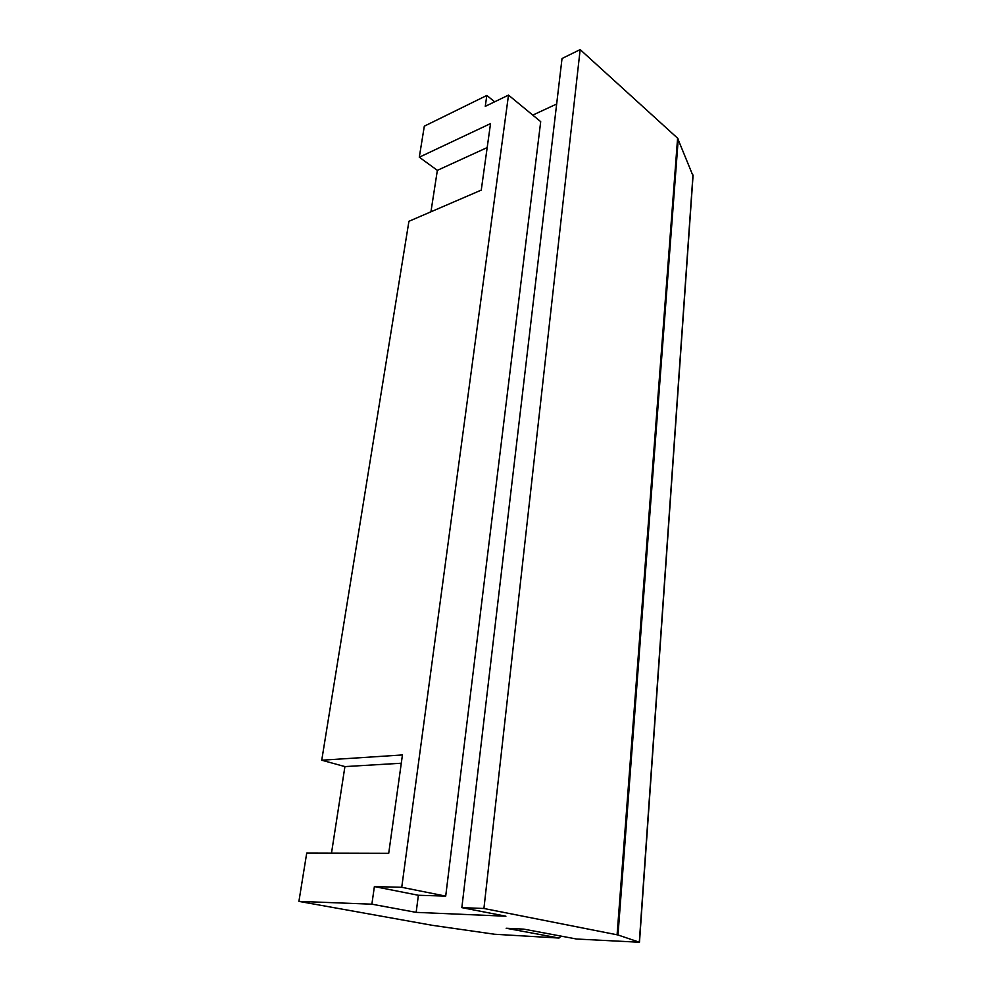 <?xml version="1.0" encoding="UTF-8"?>
<svg xmlns="http://www.w3.org/2000/svg" width="992" height="992" viewBox="0 0 992 992"><rect width="100%" height="100%" fill="white"/><g stroke="black" fill="none" stroke-linecap="round" stroke-linejoin="round"><path stroke-width="1.49" d="M561.063 936.113L559.017 938.048L506.168 928.252L523.801 929.132L576.141 938.94M559.017 938.048L494.624 934.253L432.202 925.3L298.914 901.381L371.876 904.183L416.156 912.367L418.376 895.268L445.706 896.111L540.702 121.656L508.499 95.108L485.274 106.355L486.824 95.455L494.673 101.804M576.501 939.015L639.48 942.251L617.991 934.972L483.922 908.486L461.85 907.643L505.908 916.211L416.156 912.367M467.592 859.06L466.575 867.591M532.766 115.109L556.661 104.011M479.111 761.372L478.156 769.457M490.036 668.72L489.13 676.395M500.427 580.729L499.559 588.02M510.297 497.042L509.479 503.973M519.696 417.347L518.915 423.956M528.662 341.384L527.918 347.684M537.218 268.882L536.498 274.896M545.389 199.615L544.707 205.369M553.201 133.362L552.544 138.868M508.499 95.108L401.748 887.294L445.706 896.111M401.748 887.294L374.381 886.575L418.376 895.268M371.876 904.183L374.381 886.575M298.914 901.381L306.714 853.108L388.715 853.318L402.442 754.949L321.743 760.219L408.927 221.29L481.256 190.104L490.532 123.603L419.294 157.207L424.316 126.17L486.824 95.455M419.294 157.207L437.36 170.351L487.184 147.572M430.937 211.804L437.36 170.351M321.743 760.219L344.918 766.593L331.489 853.17M344.918 766.593L401.276 763.232M461.85 907.643L562.03 58.503L580.159 49.6L677.598 138.198L693.036 175.931M483.922 908.486L580.159 49.6M639.307 942.177L692.974 174.927M617.991 934.972L678.255 139.091M617.098 934.749L677.598 138.198M639.48 942.251L693.073 175.324"/></g></svg>
